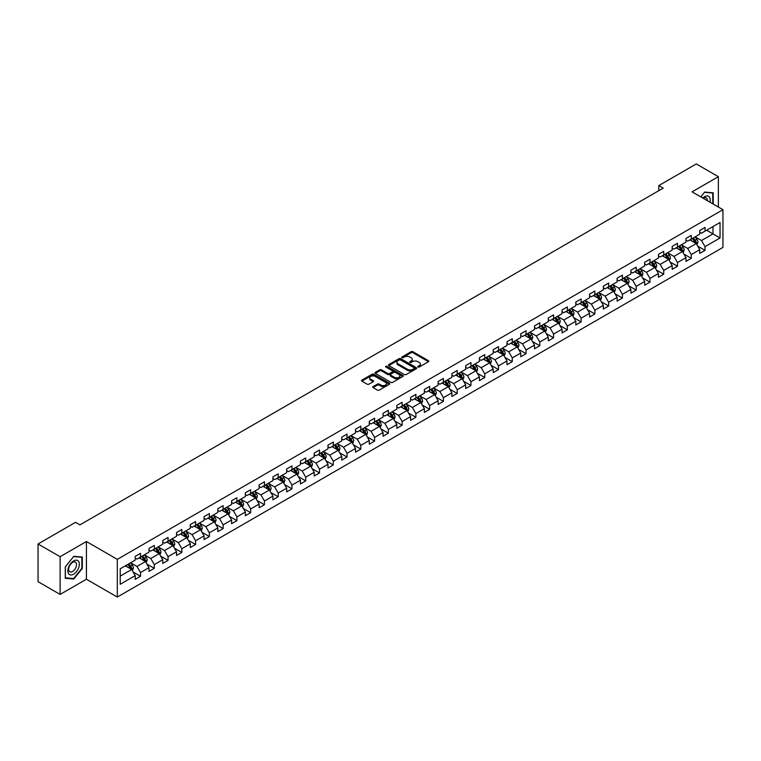 <?xml version="1.0" encoding="UTF-8"?>
<svg xmlns="http://www.w3.org/2000/svg" width="761" height="761" viewBox="0 0 761 761"><rect width="100%" height="100%" fill="white"/><g stroke="black" fill="none" stroke-linecap="round" stroke-linejoin="round"><path stroke-width="1.14" d="M418.036 367.011A0.856 0.495 0 0 0 419.244 367.011L428.453 361.694A1.227 0.704 0 0 0 428.814 361.199A1.227 0.704 0 0 0 428.453 360.695L412.862 351.696A1.227 0.704 0 0 0 411.13 351.696L401.922 357.004A0.856 0.495 0 0 0 403.13 357.708L404.329 357.023A3.919 2.264 0 0 1 409.875 357.023L411.168 357.775A3.919 2.264 0 0 1 412.319 359.373A3.919 2.264 0 0 1 411.168 360.971L409.979 361.656A0.856 0.495 0 0 0 411.187 362.36L412.386 361.675A3.919 2.264 0 0 1 417.932 361.675L419.225 362.426A3.919 2.264 0 0 1 420.376 364.024A3.919 2.264 0 0 1 419.225 365.622L418.036 366.307A0.856 0.495 0 0 0 418.036 367.011L418.036 366.307M373.09 386.607A1.227 0.704 0 0 0 372.738 387.102A1.227 0.704 0 0 0 373.09 387.606L377.466 390.136A1.227 0.704 0 0 0 379.206 390.136L389.423 384.229A1.227 0.704 0 0 0 389.784 383.725A1.227 0.704 0 0 0 389.423 383.23L373.832 374.222A1.227 0.704 0 0 0 372.1 374.222L361.875 380.129A1.227 0.704 0 0 0 361.513 380.624A1.227 0.704 0 0 0 361.875 381.128L367.163 384.181A1.227 0.704 0 0 0 368.895 384.181L373.27 381.651A1.227 0.704 0 0 0 373.622 381.156A1.227 0.704 0 0 0 373.27 380.652L370.645 379.14A3.282 1.893 0 0 1 369.684 377.798A3.282 1.893 0 0 1 371.71 376.058A3.282 1.893 0 0 1 375.278 376.467L385.551 382.393A3.282 1.893 0 0 1 386.512 383.725A3.282 1.893 0 0 1 384.486 385.475A3.282 1.893 0 0 1 380.909 385.066L379.206 384.077A1.227 0.704 0 0 0 377.466 384.077L373.09 386.607L373.09 387.606M86.421 541.518L60.119 556.71L38.05 543.972L38.05 581.68L60.119 594.417L86.421 579.235L117.308 597.062L117.308 559.354L86.421 541.518L86.421 579.235M718.365 207.04L718.365 176.676L692.063 191.858L722.95 209.694L117.308 559.354M718.365 176.676L696.296 163.938L658.788 185.589L658.788 190.688M38.05 543.972L75.558 522.312L79.972 524.862L663.202 188.138L658.788 185.589M404.414 374.574A1.227 0.704 0 0 0 406.146 374.574L416.372 368.676A1.227 0.704 0 0 0 416.724 368.172A1.227 0.704 0 0 0 416.372 367.677L400.771 358.669A1.227 0.704 0 0 0 399.04 358.669L388.814 364.576A1.227 0.704 0 0 0 388.462 365.071A1.227 0.704 0 0 0 388.814 365.575L404.414 374.574M386.169 367.192A0.856 0.495 0 0 1 387.045 367.316L402.883 376.457L392.676 382.355A1.227 0.704 0 0 1 390.945 382.355L375.344 373.347L379.72 370.845L379.72 369.827L375.344 372.348A1.227 0.704 0 0 0 374.992 372.852A1.227 0.704 0 0 0 375.344 373.347L375.344 372.348M379.72 370.845A1.227 0.704 0 0 1 381.451 370.845L381.451 369.827A1.227 0.704 0 0 0 379.72 369.827M381.451 369.827L387.777 373.48A1.227 0.704 0 0 0 389.508 373.48L392.41 371.796A1.227 0.704 0 0 0 392.771 371.301A1.227 0.704 0 0 0 392.41 370.797L385.827 367.002A0.856 0.495 0 0 1 387.045 366.298L402.892 375.449A1.227 0.704 0 0 1 403.254 375.953A1.227 0.704 0 0 1 402.892 376.448L402.892 375.449M117.308 597.062L722.95 247.401L722.95 209.694M133.146 572.025L140.519 576.277L140.519 572.557L148.994 567.668L148.994 571.387L154.293 568.324L154.293 564.605L162.759 559.716L162.759 563.435L168.057 560.381L168.057 556.652L176.533 551.763L176.533 555.482L181.822 552.429L181.822 548.71L190.298 543.82L190.298 547.54L195.596 544.476L195.596 540.757L204.072 535.868L204.072 539.587L209.361 536.534L209.361 532.814L217.836 527.915L217.836 531.635L223.135 528.581L223.135 524.862L231.601 519.972L231.601 523.692L236.899 520.629L236.899 516.909L245.375 512.02L245.375 515.739L250.673 512.686L250.673 508.966L259.14 504.067L259.14 507.787L264.438 504.733L264.438 501.014L272.914 496.124L272.914 499.844L278.203 496.781L278.203 493.061L286.678 488.172L286.678 491.891L291.977 488.838L291.977 485.118L300.452 480.22L300.452 483.939L305.741 480.885L305.741 477.166L314.217 472.277L314.217 475.996L319.515 472.933L319.515 469.214L327.981 464.324L327.981 468.044L333.28 464.99L333.28 461.271L341.756 456.372L341.756 460.091L347.054 457.038L347.054 453.318L355.52 448.429L355.52 452.148L360.819 449.085L360.819 445.366L369.294 440.476L369.294 444.196L374.583 441.142L374.583 437.423L383.059 432.524L383.059 436.243L388.357 433.19L388.357 429.47L396.823 424.581L396.823 428.3L402.122 425.237L402.122 421.518L410.598 416.628L410.598 420.348L415.896 417.294L415.896 413.575L424.362 408.676L424.362 412.395L429.661 409.342L429.661 405.623L438.136 400.733L438.136 404.452L443.425 401.389L443.425 397.67L451.901 392.781L451.901 396.5L457.199 393.447L457.199 389.727L465.675 384.828L465.675 388.548L470.964 385.494L470.964 381.775L479.44 376.885L479.44 380.605L484.738 377.542L484.738 373.822L493.204 368.933L493.204 372.652L498.503 369.599L498.503 365.879L506.978 360.98L506.978 364.7L512.277 361.646L512.277 357.927L520.743 353.037L520.743 356.757L526.041 353.694L526.041 349.974L534.517 345.085L534.517 348.804L539.806 345.751L539.806 342.031L548.281 337.133L548.281 340.852L553.58 337.798L553.58 334.079L562.056 329.19L562.056 332.909L567.345 329.846L567.345 326.127L575.82 321.237L575.82 324.957L581.119 321.903L581.119 318.184L589.585 313.285L589.585 317.004L594.883 313.951L594.883 310.231L603.359 305.342L603.359 309.061L608.657 305.998L608.657 302.279L617.123 297.389L617.123 301.109L622.422 298.055L622.422 294.336L630.898 289.437L630.898 293.156L636.186 290.103L636.186 286.383L644.662 281.494L644.662 285.213L649.961 282.15L649.961 278.431L658.436 273.541L658.436 277.261L663.725 274.207L663.725 270.488L672.201 265.589L672.201 269.308L677.499 266.255L677.499 262.535L685.965 257.646L685.965 261.365L691.264 258.302L691.264 254.583L699.74 249.694L699.74 253.413L705.028 250.359L705.028 246.64L720.039 237.974L720.039 222.488L712.981 226.559L712.981 233.893L720.039 237.974M140.519 576.277L135.22 579.33L135.22 575.611L120.219 584.277L120.219 568.781L135.22 560.125L135.22 556.405L140.519 553.342L140.519 557.062L148.994 552.172L148.994 548.453L154.293 545.399L154.293 549.119L162.759 544.22L162.759 540.5L168.057 537.447L168.057 541.166L176.533 536.277L176.533 532.557L181.822 529.494L181.822 533.214L190.298 528.324L190.298 524.605L195.596 521.551L195.596 525.271L204.072 520.372L204.072 516.652L209.361 513.599L209.361 517.318L217.836 512.429L217.836 508.709L223.135 505.646L223.135 509.366L231.601 504.476L231.601 500.757L236.899 497.704L236.899 501.423L245.375 496.524L245.375 492.805L250.673 489.751L250.673 493.47L259.14 488.581L259.14 484.862L264.438 481.799L264.438 485.518L272.914 480.629L272.914 476.909L278.203 473.856L278.203 477.575L286.678 472.676L286.678 468.957L291.977 465.903L291.977 469.623L300.452 464.733L300.452 461.014L305.741 457.951L305.741 461.67L314.217 456.781L314.217 453.061L319.515 450.008L319.515 453.727L327.981 448.828L327.981 445.109L333.28 442.055L333.28 445.775L341.756 440.885L341.756 437.166L347.054 434.103L347.054 437.822L355.52 432.933L355.52 429.214L360.819 426.16L360.819 429.879L369.294 424.98L369.294 421.261L374.583 418.208L374.583 421.927L383.059 417.038L383.059 413.318L388.357 410.255L388.357 413.974L396.823 409.085L396.823 405.366L402.122 402.312L402.122 406.032L410.598 401.133L410.598 397.413L415.896 394.36L415.896 398.079L424.362 393.19L424.362 389.47L429.661 386.407L429.661 390.127L438.136 385.237L438.136 381.518L443.425 378.464L443.425 382.184L451.901 377.294L451.901 373.565L457.199 370.512L457.199 374.231L465.675 369.342L465.675 365.622L470.964 362.559L470.964 366.279L479.44 361.389L479.44 357.67L484.738 354.616L484.738 358.336L493.204 353.446L493.204 349.718L498.503 346.664L498.503 350.383L506.978 345.494L506.978 341.775L512.277 338.712L512.277 342.431L520.743 337.542L520.743 333.822L526.041 330.769L526.041 334.488L534.517 329.599L534.517 325.87L539.806 322.816L539.806 326.536L548.281 321.646L548.281 317.927L553.58 314.864L553.58 318.583L562.056 313.694L562.056 309.974L567.345 306.921L567.345 310.64L575.82 305.751L575.82 302.031L581.119 298.968L581.119 302.688L589.585 297.798L589.585 294.079L594.883 291.016L594.883 294.735L603.359 289.846L603.359 286.126L608.657 283.073L608.657 286.792L617.123 281.903L617.123 278.184L622.422 275.121L622.422 278.84L630.898 273.95L630.898 270.231L636.186 267.168L636.186 270.887L644.662 265.998L644.662 262.279L649.961 259.225L649.961 262.945L658.436 258.055L658.436 254.336L663.725 251.273L663.725 254.992L672.201 250.103L672.201 246.383L677.499 243.32L677.499 247.049L685.965 242.15L685.965 238.431L691.264 235.377L691.264 239.097L699.74 234.207L699.74 230.488L705.028 227.425L705.028 231.144L720.039 222.488M139.111 557.88L145.465 561.551L136.99 566.441L130.635 562.769M135.22 558.079L136.99 559.107L140.519 557.062M136.99 566.441L140.519 572.557M145.465 561.551L148.994 567.668M152.875 549.927L159.23 553.599L150.754 558.488L144.4 554.826M148.994 550.136L150.754 551.154L154.293 549.119M150.754 558.488L154.293 564.605M159.23 553.599L162.759 559.716M166.649 541.984L173.004 545.647L164.528 550.545L158.174 546.874M162.759 542.184L164.528 543.202L168.057 541.166M164.528 550.545L168.057 556.652M173.004 545.647L176.533 551.763M180.414 534.032L186.768 537.704L178.293 542.593L171.938 538.921M176.533 534.232L178.293 535.259L181.822 533.214M178.293 542.593L181.822 548.71M186.768 537.704L190.298 543.82M194.179 526.079L200.533 529.751L192.067 534.641L185.713 530.978M190.298 526.289L192.067 527.306L195.596 525.271M192.067 534.641L195.596 540.757M200.533 529.751L204.072 535.868M207.953 518.136L214.307 521.799L205.831 526.698L199.477 523.026M204.072 518.336L205.831 519.354L209.361 517.318M205.831 526.698L209.361 532.814M214.307 521.799L217.836 527.915M221.717 510.184L228.072 513.856L219.606 518.745L213.251 515.073M217.836 510.384L219.606 511.411L223.135 509.366M219.606 518.745L223.135 524.862M228.072 513.856L231.601 519.972M235.491 502.231L241.846 505.903L233.37 510.793L227.016 507.13M231.601 502.441L233.37 503.459L236.899 501.423M233.37 510.793L236.899 516.909M241.846 505.903L245.375 512.02M249.256 494.289L255.61 497.951L247.135 502.85L240.78 499.178M245.375 494.488L247.135 495.506L250.673 493.47M247.135 502.85L250.673 508.966M255.61 497.951L259.14 504.067M263.03 486.336L269.384 490.008L260.909 494.897L254.555 491.226M259.14 486.545L260.909 487.563L264.438 485.518M260.909 494.897L264.438 501.014M269.384 490.008L272.914 496.124M276.795 478.384L283.149 482.055L274.673 486.945L268.319 483.283M272.914 478.593L274.673 479.611L278.203 477.575M274.673 486.945L278.203 493.061M283.149 482.055L286.678 488.172M290.559 470.441L296.914 474.103L288.448 479.002L282.093 475.33M286.678 470.64L288.448 471.658L291.977 469.623M288.448 479.002L291.977 485.118M296.914 474.103L300.452 480.22M304.333 462.488L310.688 466.16L302.212 471.049L295.858 467.378M300.452 462.698L302.212 463.715L305.741 461.67M302.212 471.049L305.741 477.166M310.688 466.16L314.217 472.277M318.098 454.536L324.452 458.208L315.986 463.097L309.622 459.435M314.217 454.745L315.986 455.763L319.515 453.727M315.986 463.097L319.515 469.214M324.452 458.208L327.981 464.324M331.872 446.593L338.226 450.255L329.751 455.154L323.396 451.482M327.981 446.793L329.751 447.81L333.28 445.775M329.751 455.154L333.28 461.271M338.226 450.255L341.756 456.372M345.637 438.64L351.991 442.312L343.515 447.202L337.161 443.53M341.756 438.85L343.515 439.868L347.054 437.822M343.515 447.202L347.054 453.318M351.991 442.312L355.52 448.429M359.401 430.688L365.765 434.36L357.29 439.249L350.935 435.587M355.52 430.897L357.29 431.915L360.819 429.879M357.29 439.249L360.819 445.366M365.765 434.36L369.294 440.476M373.175 422.745L379.53 426.407L371.054 431.306L364.7 427.634M369.294 422.945L371.054 423.963L374.583 421.927M371.054 431.306L374.583 437.423M379.53 426.407L383.059 432.524M386.94 414.793L393.294 418.464L384.828 423.354L378.474 419.682M383.059 415.002L384.828 416.02L388.357 413.974M384.828 423.354L388.357 429.47M393.294 418.464L396.823 424.581M400.714 406.84L407.068 410.512L398.593 415.401L392.238 411.739M396.823 407.049L398.593 408.067L402.122 406.032M398.593 415.401L402.122 421.518M407.068 410.512L410.598 416.628M414.479 398.897L420.833 402.569L412.357 407.458L406.003 403.787M410.598 399.097L412.357 400.115L415.896 398.079M412.357 407.458L415.896 413.575M420.833 402.569L424.362 408.676M428.253 390.945L434.607 394.617L426.131 399.506L419.777 395.834M424.362 391.154L426.131 392.172L429.661 390.127M426.131 399.506L429.661 405.623M434.607 394.617L438.136 400.733M442.017 382.992L448.372 386.664L439.896 391.554L433.542 387.891M438.136 383.202L439.896 384.219L443.425 382.184M439.896 391.554L443.425 397.67M448.372 386.664L451.901 392.781M455.782 375.049L462.136 378.721L453.67 383.611L447.316 379.939M451.901 375.249L453.67 376.267L457.199 374.231M453.67 383.611L457.199 389.727M462.136 378.721L465.675 384.828M469.556 367.097L475.91 370.769L467.435 375.658L461.08 371.986M465.675 367.306L467.435 368.324L470.964 366.279M467.435 375.658L470.964 381.775M475.91 370.769L479.44 376.885M483.321 359.144L489.675 362.816L481.209 367.706L474.854 364.043M479.44 359.354L481.209 360.372L484.738 358.336M481.209 367.706L484.738 373.822M489.675 362.816L493.204 368.933M497.095 351.202L503.449 354.873L494.973 359.763L488.619 356.091M493.204 351.401L494.973 352.419L498.503 350.383M494.973 359.763L498.503 365.879M503.449 354.873L506.978 360.98M510.859 343.249L517.214 346.921L508.738 351.81L502.384 348.138M506.978 343.458L508.738 344.476L512.277 342.431M508.738 351.81L512.277 357.927M517.214 346.921L520.743 353.037M524.633 335.306L530.988 338.968L522.512 343.858L516.158 340.196M520.743 335.506L522.512 336.524L526.041 334.488M522.512 343.858L526.041 349.974M530.988 338.968L534.517 345.085M538.398 327.354L544.752 331.025L536.277 335.915L529.922 332.243M534.517 327.553L536.277 328.571L539.806 326.536M536.277 335.915L539.806 342.031M544.752 331.025L548.281 337.133M552.163 319.401L558.517 323.073L550.051 327.962L543.696 324.291M548.281 319.61L550.051 320.628L553.58 318.583M550.051 327.962L553.58 334.079M558.517 323.073L562.056 329.19M565.937 311.458L572.291 315.121L563.815 320.01L557.461 316.348M562.056 311.658L563.815 312.676L567.345 310.64M563.815 320.01L567.345 326.127M572.291 315.121L575.82 321.237M579.701 303.506L586.056 307.178L577.589 312.067L571.235 308.395M575.82 303.706L577.589 304.723L581.119 302.688M577.589 312.067L581.119 318.184M586.056 307.178L589.585 313.285M593.475 295.553L599.83 299.225L591.354 304.115L585 300.443M589.585 295.763L591.354 296.78L594.883 294.735M591.354 304.115L594.883 310.231M599.83 299.225L603.359 305.342M607.24 287.61L613.594 291.273L605.119 296.162L598.764 292.5M603.359 287.81L605.119 288.828L608.657 286.792M605.119 296.162L608.657 302.279M613.594 291.273L617.123 297.389M621.005 279.658L627.368 283.33L618.893 288.219L612.538 284.547M617.123 279.858L618.893 280.876L622.422 278.84M618.893 288.219L622.422 294.336M627.368 283.33L630.898 289.437M634.779 271.706L641.133 275.377L632.657 280.267L626.303 276.595M630.898 271.915L632.657 272.933L636.186 270.887M632.657 280.267L636.186 286.383M641.133 275.377L644.662 281.494M648.543 263.763L654.898 267.425L646.431 272.324L640.077 268.652M644.662 263.962L646.431 264.98L649.961 262.945M646.431 272.324L649.961 278.431M654.898 267.425L658.436 273.541M662.317 255.81L668.672 259.482L660.196 264.371L653.842 260.7M658.436 256.01L660.196 257.028L663.725 254.992M660.196 264.371L663.725 270.488M668.672 259.482L672.201 265.589M676.082 247.858L682.436 251.53L673.97 256.419L667.606 252.747M672.201 248.067L673.97 249.085L677.499 247.049M673.97 256.419L677.499 262.535M682.436 251.53L685.965 257.646M689.856 239.915L696.21 243.577L687.735 248.476L681.38 244.804M685.965 240.115L687.735 241.132L691.264 239.097M687.735 248.476L691.264 254.583M696.21 243.577L699.74 249.694M706.617 230.231L712.981 233.893L701.499 240.524L695.145 236.852M699.74 232.162L701.499 233.18L705.028 231.144M701.499 240.524L705.028 246.64M60.119 556.71L60.119 594.417M120.219 576.125L131.691 569.494L125.337 565.832M131.691 569.494L135.22 575.611M697.666 246.098L705.028 250.359M683.892 254.05L691.264 258.302M670.127 262.003L677.499 266.255M656.353 269.946L663.725 274.207M642.588 277.898L649.961 282.15M628.824 285.851L636.186 290.103M615.05 293.794L622.422 298.055M601.285 301.746L608.657 305.998M587.511 309.698L594.883 313.951M573.746 317.641L581.119 321.903M559.982 325.594L567.345 329.846M546.208 333.546L553.58 337.798M532.443 341.489L539.806 345.751M518.669 349.442L526.041 353.694M504.904 357.394L512.277 361.646M491.13 365.337L498.503 369.599M477.366 373.29L484.738 377.542M463.601 381.242L470.964 385.494M449.827 389.185L457.199 393.447M436.063 397.137L443.425 401.389M422.288 405.09L429.661 409.342M408.524 413.033L415.896 417.294M394.75 420.985L402.122 425.237M380.985 428.938L388.357 433.19M367.221 436.881L374.583 441.142M353.446 444.833L360.819 449.085M339.682 452.785L347.054 457.038M325.908 460.728L333.28 464.99M312.143 468.681L319.515 472.933M298.379 476.633L305.741 480.885M284.604 484.576L291.977 488.838M270.84 492.529L278.203 496.781M257.066 500.481L264.438 504.733M243.301 508.424L250.673 512.686M229.527 516.377L236.899 520.629M215.763 524.329L223.135 528.581M201.998 532.272L209.361 536.534M188.224 540.224L195.596 544.476M174.459 548.177L181.822 552.429M160.685 556.12L168.057 560.381M146.921 564.072L154.293 568.324M713.2 204.062L713.2 192.828L704.676 192.067L700.795 196.899M65.275 578.255L73.798 579.016L82.312 568.429L82.312 557.071L73.798 556.31L65.275 566.907L65.275 578.255M72.894 578.503L73.798 579.016M418.379 367.135L419.225 366.64A3.919 2.264 0 0 0 420.376 365.042L420.376 364.024M412.319 359.373L412.319 360.391A3.919 2.264 0 0 1 411.168 361.989L410.322 362.483M428.453 360.695L428.453 361.694L412.862 352.714A1.227 0.704 0 0 0 411.13 352.714L402.265 357.832M416.353 368.685L400.771 359.687A1.227 0.704 0 0 0 399.04 359.687L388.833 365.584L388.814 364.576M414.203 368.524A0.856 0.495 0 0 0 414.203 367.82L400.514 359.924A0.856 0.495 0 0 0 399.297 359.924L398.041 360.647A3.919 2.264 0 0 0 396.9 362.246A3.919 2.264 0 0 0 398.041 363.844L407.401 369.247A3.919 2.264 0 0 0 412.947 369.247L414.203 368.524L414.203 369.542A0.856 0.495 0 0 0 414.45 369.19L414.45 368.172M396.9 362.246L396.9 363.263A3.919 2.264 0 0 0 398.041 364.871L398.041 363.844M414.203 369.542L412.947 370.265A3.919 2.264 0 0 1 407.401 370.265L398.041 364.871M381.451 370.845L387.777 374.498A1.227 0.704 0 0 0 389.508 374.498L392.41 372.823A1.227 0.704 0 0 0 392.771 372.319L392.771 371.301M394.341 377.266A3.282 1.893 0 0 0 397.917 377.675A3.282 1.893 0 0 0 399.934 375.924A3.282 1.893 0 0 0 398.973 374.593L395.359 372.5A1.227 0.704 0 0 0 393.627 372.5L390.726 374.174A1.227 0.704 0 0 0 390.364 374.678A1.227 0.704 0 0 0 390.726 375.173L394.341 377.266L394.341 378.284A3.282 1.893 0 0 0 397.917 378.693A3.282 1.893 0 0 0 399.934 376.942L399.934 375.924M390.364 374.678L390.364 375.696A1.227 0.704 0 0 0 390.726 376.191L390.726 375.173M394.341 378.284L390.726 376.191M386.512 383.725L386.512 384.752A3.282 1.893 0 0 1 384.486 386.493A3.282 1.893 0 0 1 380.909 386.084L379.206 385.095A1.227 0.704 0 0 0 377.466 385.095L373.109 387.615M369.684 377.798L369.684 378.826A3.282 1.893 0 0 0 370.645 380.158L370.645 379.14M373.27 380.652L373.27 381.651L370.645 380.158M389.413 384.238L373.832 375.249A1.227 0.704 0 0 0 372.1 375.249L361.894 381.137M696.905 244.785L697.951 242.141A3.31 1.912 -120 0 0 696.895 239.325L695.078 236.89M691.901 241.094L690.665 239.439M692.339 238.478L694.165 240.904A3.31 1.912 60 0 1 695.107 242.892L696.172 242.283A3.31 1.912 -120 0 0 695.221 240.295L693.404 237.86M692.567 238.345L694.593 241.037A1.684 0.97 60 0 1 694.898 241.551L696.172 242.283M712.21 192.742L712.753 193.056L712.753 203.805M700.814 196.909L704.505 192.324L712.753 193.056M709.965 202.198A8.114 4.68 120 0 0 708.558 196.3A8.114 4.68 120 0 0 702.745 198.031M707.378 200.704A5.555 3.206 120 0 0 706.237 197.908A5.555 3.206 120 0 0 703.24 198.317M73.617 574.184A8.114 4.68 120 0 0 79.353 564.253A8.114 4.68 120 0 0 73.617 560.933A8.114 4.68 120 0 0 67.881 570.874A8.114 4.68 120 0 0 73.617 574.184M72.571 571.492A5.555 3.206 120 0 0 76.205 566.603A5.555 3.206 120 0 0 75.349 562.151A5.555 3.206 120 0 0 72.571 562.427A5.555 3.206 120 0 0 68.947 567.316A5.555 3.206 120 0 0 69.793 571.768A5.555 3.206 120 0 0 72.571 571.492M65.37 566.821L73.617 556.557L81.874 557.299L81.874 568.296L73.617 578.569L65.37 577.827L65.37 566.821M81.322 556.976L81.874 557.299M683.14 252.738L684.187 250.093A3.31 1.912 -120 0 0 683.131 247.277L681.304 244.842M678.137 249.047L676.9 247.392M678.574 246.421L680.391 248.857A3.31 1.912 60 0 1 681.342 250.845L682.398 250.236A3.31 1.912 -120 0 0 681.456 248.248L679.63 245.813M678.802 246.288L680.819 248.99A1.684 0.97 60 0 1 681.133 249.503L682.398 250.236M669.366 260.69L670.412 258.046A3.31 1.912 -120 0 0 669.366 255.22L667.54 252.795M664.363 256.99L663.126 255.344M664.8 254.374L666.626 256.799A3.31 1.912 60 0 1 667.568 258.797L668.634 258.179A3.31 1.912 -120 0 0 667.682 256.191L665.865 253.765M665.038 254.241L667.055 256.933A1.684 0.97 60 0 1 667.359 257.446L668.634 258.179M655.602 268.633L656.648 265.989A3.31 1.912 -120 0 0 655.592 263.173L653.775 260.738M650.598 264.942L649.361 263.287M651.035 262.326L652.852 264.752A3.31 1.912 60 0 1 653.804 266.74L654.86 266.131A3.31 1.912 -120 0 0 653.918 264.143L652.091 261.708M651.264 262.193L653.29 264.885A1.684 0.97 60 0 1 653.594 265.399L654.86 266.131M641.827 276.585L642.883 273.941A3.31 1.912 -120 0 0 641.827 271.125L640.001 268.69M636.824 272.895L635.587 271.239M637.271 270.269L639.088 272.704A3.31 1.912 60 0 1 640.039 274.692L641.095 274.084A3.31 1.912 -120 0 0 640.144 272.096L638.327 269.66M637.499 270.136L639.516 272.838A1.684 0.97 60 0 1 639.82 273.351L641.095 274.084M628.063 284.538L629.109 281.884A3.31 1.912 -120 0 0 628.053 279.068L626.236 276.643M623.059 280.838L621.823 279.192M623.497 278.222L625.323 280.647A3.31 1.912 60 0 1 626.265 282.645L627.321 282.027A3.31 1.912 -120 0 0 626.379 280.038L624.553 277.613M623.725 278.088L625.751 280.78A1.684 0.97 60 0 1 626.056 281.294L627.321 282.027M614.289 292.481L615.345 289.836A3.31 1.912 -120 0 0 614.289 287.021L612.462 284.585M609.285 288.79L608.049 287.135M609.732 286.165L611.549 288.6A3.31 1.912 60 0 1 612.5 290.588L613.556 289.979A3.31 1.912 -120 0 0 612.615 287.991L610.788 285.556M609.961 286.031L611.977 288.733A1.684 0.97 60 0 1 612.291 289.247L613.556 289.979M600.524 300.433L601.571 297.789A3.31 1.912 -120 0 0 600.515 294.973L598.698 292.538M595.521 296.742L594.284 295.087M595.958 294.117L597.785 296.552A3.31 1.912 60 0 1 598.726 298.54L599.792 297.932A3.31 1.912 -120 0 0 598.84 295.943L597.024 293.508M596.196 293.984L598.213 296.685A1.684 0.97 60 0 1 598.517 297.199L599.792 297.932M586.76 308.386L587.806 305.732A3.31 1.912 -120 0 0 586.75 302.916L584.924 300.49M581.756 304.685L580.519 303.04M582.194 302.069L584.01 304.495A3.31 1.912 60 0 1 584.962 306.493L586.018 305.874A3.31 1.912 -120 0 0 585.076 303.886L583.249 301.461M582.422 301.936L584.448 304.628A1.684 0.97 60 0 1 584.752 305.142L586.018 305.874M572.985 316.329L574.041 313.684A3.31 1.912 -120 0 0 572.985 310.869L571.159 308.433M567.982 312.638L566.745 310.983M568.419 310.012L570.246 312.448A3.31 1.912 60 0 1 571.188 314.436L572.253 313.827A3.31 1.912 -120 0 0 571.302 311.839L569.485 309.404M568.657 309.879L570.674 312.581A1.684 0.97 60 0 1 570.978 313.094L572.253 313.827M559.221 324.281L560.267 321.637A3.31 1.912 -120 0 0 559.211 318.821L557.394 316.386M554.217 320.59L552.981 318.935M554.655 317.965L556.481 320.4A3.31 1.912 60 0 1 557.423 322.388L558.479 321.779A3.31 1.912 -120 0 0 557.537 319.782L555.711 317.356M554.883 317.832L556.909 320.533A1.684 0.97 60 0 1 557.214 321.047L558.479 321.779M545.447 332.234L546.503 329.58A3.31 1.912 -120 0 0 545.447 326.764L543.62 324.338M540.443 328.533L539.207 326.888M540.89 325.917L542.707 328.343A3.31 1.912 60 0 1 543.658 330.341L544.714 329.722A3.31 1.912 -120 0 0 543.763 327.734L541.946 325.308M541.119 325.784L543.135 328.476A1.684 0.97 60 0 1 543.44 328.99L544.714 329.722M531.682 340.177L532.729 337.532A3.31 1.912 -120 0 0 531.673 334.716L529.856 332.281M526.679 336.486L525.442 334.83M527.116 333.86L528.943 336.295A3.31 1.912 60 0 1 529.884 338.284L530.95 337.675A3.31 1.912 -120 0 0 529.998 335.687L528.182 333.251M527.344 333.727L529.371 336.429A1.684 0.97 60 0 1 529.675 336.942L530.95 337.675M517.908 348.129L518.964 345.484A3.31 1.912 -120 0 0 517.908 342.669L516.082 340.234M512.914 344.438L511.668 342.783M513.352 341.813L515.168 344.248A3.31 1.912 60 0 1 516.12 346.236L517.176 345.627A3.31 1.912 -120 0 0 516.234 343.63L514.407 341.204M513.58 341.679L515.597 344.381A1.684 0.97 60 0 1 515.91 344.895L517.176 345.627M504.143 356.072L505.19 353.427A3.31 1.912 -120 0 0 504.134 350.612L502.317 348.186M499.14 352.381L497.903 350.735M499.577 349.765L501.404 352.191A3.31 1.912 60 0 1 502.346 354.188L503.411 353.57A3.31 1.912 -120 0 0 502.46 351.582L500.643 349.147M499.815 349.632L501.832 352.324A1.684 0.97 60 0 1 502.136 352.838L503.411 353.57M490.379 364.024L491.425 361.38A3.31 1.912 -120 0 0 490.369 358.564L488.552 356.129M485.375 360.334L484.139 358.678M485.813 357.708L487.63 360.143A3.31 1.912 60 0 1 488.581 362.131L489.637 361.523A3.31 1.912 -120 0 0 488.695 359.534L486.869 357.099M486.041 357.575L488.067 360.276A1.684 0.97 60 0 1 488.372 360.79L489.637 361.523M476.605 371.977L477.661 369.332A3.31 1.912 -120 0 0 476.605 366.517L474.778 364.081M471.601 368.286L470.365 366.631M472.039 365.661L473.865 368.096A3.31 1.912 60 0 1 474.816 370.084L475.872 369.475A3.31 1.912 -120 0 0 474.921 367.477L473.104 365.052M472.277 365.527L474.293 368.229A1.684 0.97 60 0 1 474.598 368.743L475.872 369.475M462.84 379.92L463.887 377.275A3.31 1.912 -120 0 0 462.831 374.46L461.014 372.034M457.837 376.229L456.6 374.583M458.274 373.613L460.101 376.039A3.31 1.912 60 0 1 461.042 378.036L462.098 377.418A3.31 1.912 -120 0 0 461.156 375.43L459.33 372.995M458.502 373.48L460.529 376.172A1.684 0.97 60 0 1 460.833 376.685L462.098 377.418M449.066 387.872L450.122 385.228A3.31 1.912 -120 0 0 449.066 382.412L447.24 379.977M444.063 384.181L442.826 382.526M444.51 381.556L446.327 383.991A3.31 1.912 60 0 1 447.278 385.979L448.334 385.37A3.31 1.912 -120 0 0 447.382 383.382L445.565 380.947M444.738 381.423L446.755 384.124A1.684 0.97 60 0 1 447.059 384.638L448.334 385.37M435.302 395.825L436.348 393.18A3.31 1.912 -120 0 0 435.292 390.364L433.475 387.929M430.298 392.134L429.061 390.479M430.736 389.508L432.562 391.944A3.31 1.912 60 0 1 433.504 393.932L434.569 393.323A3.31 1.912 -120 0 0 433.618 391.325L431.801 388.9M430.964 389.375L432.99 392.077A1.684 0.97 60 0 1 433.294 392.59L434.569 393.323M421.537 403.768L422.583 401.123A3.31 1.912 -120 0 0 421.527 398.307L419.701 395.882M416.533 400.077L415.287 398.431M416.971 397.461L418.788 399.886A3.31 1.912 60 0 1 419.739 401.884L420.795 401.266A3.31 1.912 -120 0 0 419.853 399.278L418.027 396.842M417.199 397.328L419.216 400.02A1.684 0.97 60 0 1 419.53 400.533L420.795 401.266M407.763 411.72L408.809 409.076A3.31 1.912 -120 0 0 407.753 406.26L405.936 403.825M402.759 408.029L401.523 406.374M403.197 405.404L405.023 407.839A3.31 1.912 60 0 1 405.965 409.827L407.03 409.218A3.31 1.912 -120 0 0 406.079 407.23L404.262 404.795M403.435 405.271L405.451 407.972A1.684 0.97 60 0 1 405.756 408.486L407.03 409.218M393.998 419.672L395.045 417.028A3.31 1.912 -120 0 0 393.989 414.212L392.172 411.777M388.995 415.982L387.758 414.326M389.432 413.356L391.249 415.791A3.31 1.912 60 0 1 392.2 417.779L393.256 417.171A3.31 1.912 -120 0 0 392.315 415.173L390.488 412.747M389.661 413.223L391.687 415.925A1.684 0.97 60 0 1 391.991 416.429L393.256 417.171M380.224 427.615L381.28 424.971A3.31 1.912 -120 0 0 380.224 422.155L378.398 419.73M375.221 423.925L373.984 422.279M375.668 421.309L377.485 423.734A3.31 1.912 60 0 1 378.436 425.732L379.492 425.114A3.31 1.912 -120 0 0 378.54 423.126L376.724 420.69M375.896 421.175L377.913 423.867A1.684 0.97 60 0 1 378.217 424.381L379.492 425.114M366.46 435.568L367.506 432.923A3.31 1.912 -120 0 0 366.45 430.108L364.633 427.672M361.456 431.877L360.219 430.222M361.894 429.252L363.72 431.687A3.31 1.912 60 0 1 364.662 433.675L365.718 433.066A3.31 1.912 -120 0 0 364.776 431.078L362.949 428.643M362.122 429.118L364.148 431.82A1.684 0.97 60 0 1 364.452 432.334L365.718 433.066M352.685 443.52L353.741 440.876A3.31 1.912 -120 0 0 352.685 438.06L350.859 435.625M347.682 439.82L346.445 438.174M348.129 437.204L349.946 439.639A3.31 1.912 60 0 1 350.897 441.627L351.953 441.019A3.31 1.912 -120 0 0 351.011 439.021L349.185 436.595M348.357 437.071L350.374 439.772A1.684 0.97 60 0 1 350.688 440.277L351.953 441.019M338.921 451.463L339.967 448.819A3.31 1.912 -120 0 0 338.911 446.003L337.094 443.577M333.917 447.772L332.681 446.127M334.355 445.156L336.181 447.582A3.31 1.912 60 0 1 337.123 449.58L338.188 448.961A3.31 1.912 -120 0 0 337.237 446.973L335.42 444.538M334.583 445.023L336.609 447.715A1.684 0.97 60 0 1 336.914 448.229L338.188 448.961M325.156 459.416L326.203 456.771A3.31 1.912 -120 0 0 325.147 453.956L323.32 451.52M320.153 455.725L318.916 454.07M320.59 453.099L322.407 455.535A3.31 1.912 60 0 1 323.358 457.523L324.414 456.914A3.31 1.912 -120 0 0 323.473 454.926L321.646 452.491M320.819 452.966L322.845 455.668A1.684 0.97 60 0 1 323.149 456.181L324.414 456.914M311.382 467.368L312.429 464.724A3.31 1.912 -120 0 0 311.382 461.908L309.556 459.473M306.379 463.668L305.142 462.022M306.816 461.052L308.643 463.487A3.31 1.912 60 0 1 309.584 465.475L310.65 464.866A3.31 1.912 -120 0 0 309.698 462.869L307.882 460.443M307.054 460.919L309.071 463.62A1.684 0.97 60 0 1 309.375 464.124L310.65 464.866M297.618 475.311L298.664 472.667A3.31 1.912 -120 0 0 297.608 469.851L295.791 467.425M292.614 471.62L291.377 469.965M293.052 469.004L294.868 471.43A3.31 1.912 60 0 1 295.82 473.418L296.876 472.809A3.31 1.912 -120 0 0 295.934 470.821L294.107 468.386M293.28 468.871L295.306 471.563A1.684 0.97 60 0 1 295.61 472.077L296.876 472.809M283.843 483.264L284.899 480.619A3.31 1.912 -120 0 0 283.843 477.803L282.017 475.368M278.84 479.573L277.603 477.918M279.287 476.947L281.104 479.382A3.31 1.912 60 0 1 282.055 481.371L283.111 480.762A3.31 1.912 -120 0 0 282.16 478.774L280.343 476.338M279.515 476.814L281.532 479.516A1.684 0.97 60 0 1 281.836 480.029L283.111 480.762M270.079 491.216L271.125 488.572A3.31 1.912 -120 0 0 270.069 485.756L268.252 483.321M265.075 487.516L263.839 485.87M265.513 484.9L267.339 487.335A3.31 1.912 60 0 1 268.281 489.323L269.346 488.714A3.31 1.912 -120 0 0 268.395 486.717L266.569 484.291M265.741 484.767L267.767 487.468A1.684 0.97 60 0 1 268.072 487.972L269.346 488.714M256.305 499.159L257.361 496.514A3.31 1.912 -120 0 0 256.305 493.699L254.478 491.273M251.311 495.468L250.065 493.813M251.748 492.852L253.565 495.278A3.31 1.912 60 0 1 254.516 497.266L255.572 496.657A3.31 1.912 -120 0 0 254.631 494.669L252.804 492.234M251.977 492.719L253.993 495.411A1.684 0.97 60 0 1 254.307 495.925L255.572 496.657M242.54 507.111L243.587 504.467A3.31 1.912 -120 0 0 242.531 501.651L240.714 499.216M237.537 503.421L236.3 501.765M237.974 500.795L239.801 503.23A3.31 1.912 60 0 1 240.742 505.218L241.808 504.61A3.31 1.912 -120 0 0 240.857 502.621L239.04 500.186M238.212 500.662L240.229 503.363A1.684 0.97 60 0 1 240.533 503.877L241.808 504.61M228.776 515.064L229.822 512.419A3.31 1.912 -120 0 0 228.766 509.604L226.94 507.168M223.772 511.363L222.535 509.718M224.21 508.748L226.027 511.183A3.31 1.912 60 0 1 226.978 513.171L228.034 512.562A3.31 1.912 -120 0 0 227.092 510.564L225.266 508.139M224.438 508.614L226.464 511.316A1.684 0.97 60 0 1 226.768 511.82L228.034 512.562M215.002 523.007L216.057 520.362A3.31 1.912 -120 0 0 215.002 517.547L213.175 515.121M209.998 519.316L208.761 517.661M210.436 516.7L212.262 519.126A3.31 1.912 60 0 1 213.204 521.114L214.269 520.505A3.31 1.912 -120 0 0 213.318 518.517L211.501 516.082M210.673 516.567L212.69 519.259A1.684 0.97 60 0 1 212.994 519.773L214.269 520.505M201.237 530.959L202.283 528.315A3.31 1.912 -120 0 0 201.227 525.499L199.411 523.064M196.233 527.268L194.997 525.613M196.671 524.643L198.497 527.078A3.31 1.912 60 0 1 199.439 529.066L200.495 528.457A3.31 1.912 -120 0 0 199.553 526.469L197.727 524.034M196.899 524.51L198.925 527.211A1.684 0.97 60 0 1 199.23 527.725L200.495 528.457M187.463 538.912L188.519 536.267A3.31 1.912 -120 0 0 187.463 533.451L185.636 531.016M182.459 535.211L181.223 533.566M182.906 532.595L184.723 535.031A3.31 1.912 60 0 1 185.674 537.019L186.73 536.4A3.31 1.912 -120 0 0 185.779 534.412L183.962 531.987M183.135 532.462L185.151 535.164A1.684 0.97 60 0 1 185.456 535.668L186.73 536.4M173.698 546.855L174.745 544.21A3.31 1.912 -120 0 0 173.689 541.394L171.872 538.969M168.695 543.164L167.458 541.509M169.132 540.548L170.959 542.973A3.31 1.912 60 0 1 171.9 544.962L172.966 544.353A3.31 1.912 -120 0 0 172.015 542.365L170.198 539.93M169.361 540.415L171.387 543.107A1.684 0.97 60 0 1 171.691 543.62L172.966 544.353M159.924 554.807L160.98 552.163A3.31 1.912 -120 0 0 159.924 549.347L158.098 546.912M154.93 551.116L153.684 549.461M155.368 548.491L157.185 550.926A3.31 1.912 60 0 1 158.136 552.914L159.192 552.305A3.31 1.912 -120 0 0 158.25 550.317L156.424 547.882M155.596 548.358L157.613 551.059A1.684 0.97 60 0 1 157.927 551.573L159.192 552.305M146.16 562.76L147.206 560.115A3.31 1.912 -120 0 0 146.15 557.299L144.333 554.864M141.156 559.059L139.919 557.413M141.594 556.443L143.42 558.878A3.31 1.912 60 0 1 144.362 560.867L145.427 560.248A3.31 1.912 -120 0 0 144.476 558.26L142.659 555.834M141.831 556.31L143.848 559.012A1.684 0.97 60 0 1 144.152 559.516L145.427 560.248M132.395 570.702L133.441 568.058A3.31 1.912 -120 0 0 132.385 565.242L130.569 562.817M127.391 567.012L126.155 565.356M127.829 564.396L129.646 566.821A3.31 1.912 60 0 1 130.597 568.809L131.653 568.201A3.31 1.912 -120 0 0 130.711 566.213L128.885 563.777M128.057 564.262L130.083 566.955A1.684 0.97 60 0 1 130.388 567.468L131.653 568.201M419.225 366.64L419.225 365.622M409.979 362.36L409.979 361.656M411.168 361.989L411.168 360.971M401.922 357.708L401.922 357.004M411.13 352.714L411.13 351.696M412.862 352.714L412.862 351.696M399.04 359.687L399.04 358.669M400.771 359.687L400.771 358.669M416.372 368.676L416.372 367.677M407.401 370.265L407.401 369.247M412.947 370.265L412.947 369.247M387.777 374.498L387.777 373.48M389.508 374.498L389.508 373.48M392.41 372.823L392.41 371.796M387.045 367.316L387.045 366.298M377.466 385.095L377.466 384.077M379.206 385.095L379.206 384.077M380.909 386.084L380.909 385.066M361.875 381.128L361.875 380.129M372.1 375.249L372.1 374.222M373.832 375.249L373.832 374.222M389.423 384.229L389.423 383.23M695.877 243.387L697.932 242.207M695.221 240.295L696.895 239.325M692.871 241.656L694.165 240.904M682.113 251.339L684.168 250.16M681.456 248.248L683.131 247.277M679.097 249.598L680.391 248.857M668.339 259.292L670.393 258.103M667.682 256.191L669.366 255.22M665.333 257.551L666.626 256.799M654.574 267.235L656.629 266.055M653.918 264.143L655.592 263.173M651.559 265.503L652.852 264.752M640.81 275.187L642.855 274.008M640.144 272.096L641.827 271.125M637.794 273.446L639.088 272.704M627.035 283.14L629.09 281.95M626.379 280.038L628.053 279.068M624.03 281.399L625.323 280.647M613.271 291.083L615.326 289.903M612.615 287.991L614.289 287.021M610.255 289.351L611.549 288.6M599.497 299.035L601.551 297.855M598.84 295.943L600.515 294.973M596.491 297.294L597.785 296.552M585.732 306.987L587.787 305.798M585.076 303.886L586.75 302.916M582.717 305.247L584.01 304.495M571.968 314.93L574.013 313.751M571.302 311.839L572.985 310.869M568.952 313.199L570.246 312.448M558.193 322.883L560.248 321.703M557.537 319.782L559.211 318.821M555.188 321.142L556.481 320.4M544.429 330.835L546.474 329.646M543.763 327.734L545.447 326.764M541.413 329.094L542.707 328.343M530.655 338.778L532.71 337.599M529.998 335.687L531.673 334.716M527.649 337.047L528.943 336.295M516.89 346.731L518.945 345.551M516.234 343.63L517.908 342.669M513.875 344.99L515.168 344.248M503.116 354.683L505.171 353.494M502.46 351.582L504.134 350.612M500.11 352.942L501.404 352.191M489.352 362.626L491.406 361.446M488.695 359.534L490.369 358.564M486.336 360.895L487.63 360.143M475.587 370.578L477.632 369.389M474.921 367.477L476.605 366.517M472.571 368.838L473.865 368.096M461.813 378.531L463.868 377.342M461.156 375.43L462.831 374.46M458.807 376.79L460.101 376.039M448.048 386.474L450.093 385.294M447.382 383.382L449.066 382.412M445.033 384.743L446.327 383.991M434.274 394.426L436.329 393.237M433.618 391.325L435.292 390.364M431.268 392.686L432.562 391.944M420.51 402.379L422.564 401.19M419.853 399.278L421.527 398.307M417.494 400.638L418.788 399.886M406.735 410.322L408.79 409.142M406.079 407.23L407.753 406.26M403.73 408.59L405.023 407.839M392.971 418.274L395.026 417.085M392.315 415.173L393.989 414.212M389.955 416.533L391.249 415.791M379.206 426.227L381.251 425.038M378.54 423.126L380.224 422.155M376.191 424.486L377.485 423.734M365.432 434.17L367.487 432.99M364.776 431.078L366.45 430.108M362.426 432.438L363.72 431.687M351.668 442.122L353.713 440.933M351.011 439.021L352.685 438.06M348.652 440.381L349.946 439.639M337.894 450.074L339.948 448.885M337.237 446.973L338.911 446.003M334.888 448.334L336.181 447.582M324.129 458.017L326.184 456.838M323.473 454.926L325.147 453.956M321.113 456.286L322.407 455.535M310.355 465.97L312.41 464.781M309.698 462.869L311.382 461.908M307.349 464.229L308.643 463.487M296.59 473.922L298.645 472.733M295.934 470.821L297.608 469.851M293.575 472.181L294.868 471.43M282.826 481.865L284.871 480.686M282.16 478.774L283.843 477.803M279.81 480.134L281.104 479.382M269.052 489.818L271.106 488.629M268.395 486.717L270.069 485.756M266.046 488.077L267.339 487.335M255.287 497.77L257.342 496.581M254.631 494.669L256.305 493.699M252.272 496.029L253.565 495.278M241.513 505.713L243.568 504.533M240.857 502.621L242.531 501.651M238.507 503.982L239.801 503.23M227.748 513.665L229.803 512.476M227.092 510.564L228.766 509.604M224.733 511.925L226.027 511.183M213.984 521.618L216.029 520.429M213.318 518.517L215.002 517.547M210.968 519.877L212.262 519.126M200.21 529.561L202.264 528.381M199.553 526.469L201.227 525.499M197.204 527.82L198.497 527.078M186.445 537.513L188.49 536.324M185.779 534.412L187.463 533.451M183.43 535.773L184.723 535.031M172.671 545.466L174.726 544.277M172.015 542.365L173.689 541.394M169.665 543.725L170.959 542.973M158.906 553.409L160.961 552.229M158.25 550.317L159.924 549.347M155.891 551.668L157.185 550.926M145.132 561.361L147.187 560.172M144.476 558.26L146.15 557.299M142.126 559.62L143.42 558.878M131.368 569.314L133.422 568.125M130.711 566.213L132.385 565.242M128.352 567.573L129.646 566.821"/></g></svg>
